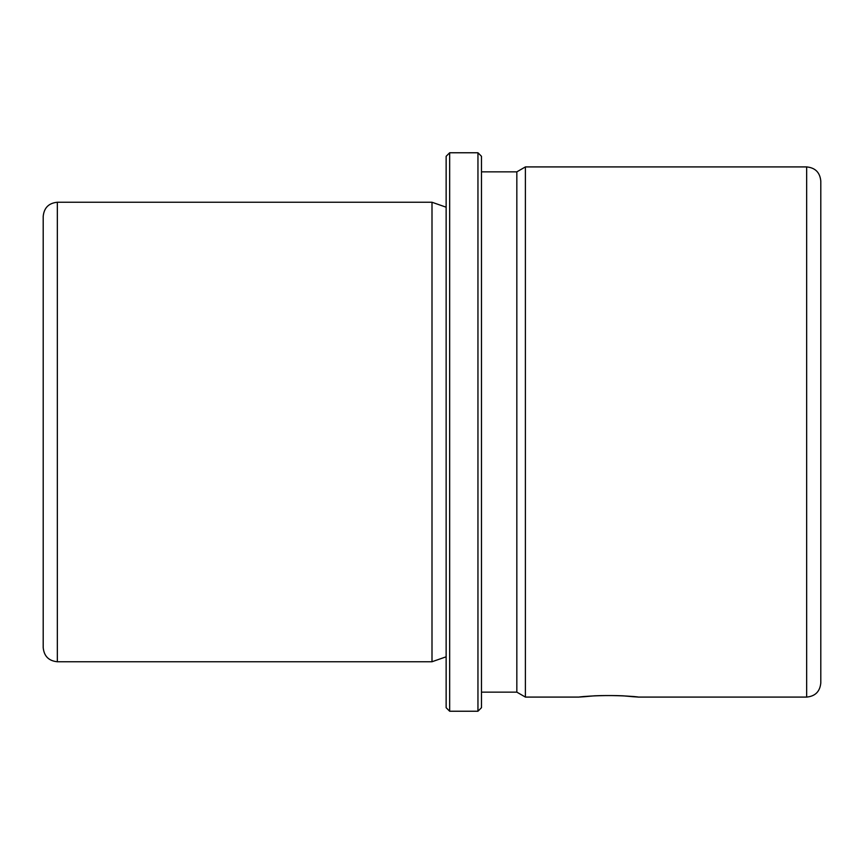 <?xml version="1.0" encoding="UTF-8"?>
<svg xmlns="http://www.w3.org/2000/svg" width="864" height="864" viewBox="0 0 864 864"><rect width="100%" height="100%" fill="white"/><g stroke="black" fill="none" stroke-linecap="round" stroke-linejoin="round"><path stroke-width="1.3" d="M622.922 695.812C657.299 699.149 627.199 694.429 594.529 695.812C560.153 699.149 590.263 694.429 622.922 695.812L638.334 697.086L806.663 697.086L806.663 166.914L525.398 166.914L525.398 697.086L516.834 692.14L516.834 171.86L481.486 171.86M43.2 328.633L43.2 216.389C44.042 207.803 48.751 203.094 57.337 202.252L57.337 661.748C48.751 660.906 44.042 656.197 43.2 647.611L43.2 328.633M446.137 656.802L432 661.748L432 202.252L57.337 202.252M446.137 707.692L446.137 156.308L449.669 152.766L449.669 711.234L446.137 707.692L446.137 156.308M477.954 152.766L481.486 156.308L481.486 707.692L477.954 711.234L477.954 152.766L449.669 152.766M806.663 697.086C815.249 696.254 819.958 691.546 820.8 682.949L820.8 181.051C819.958 172.454 815.249 167.746 806.663 166.914M432 661.748L57.337 661.748M446.137 207.198L432 202.252M477.954 711.234L449.669 711.234M516.834 692.14L481.486 692.14M516.834 171.86L525.398 166.914M579.118 697.086L525.398 697.086"/></g></svg>
